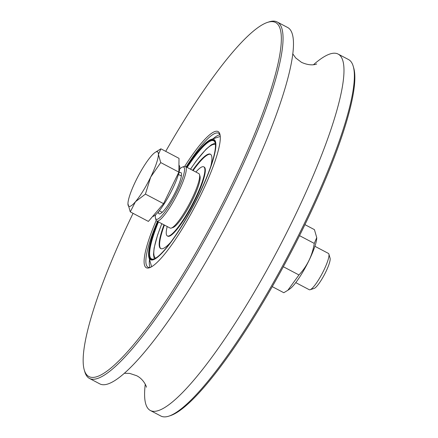 <?xml version="1.0" encoding="UTF-8"?>
<svg xmlns="http://www.w3.org/2000/svg" width="438" height="438" viewBox="0 0 438 438"><rect width="100%" height="100%" fill="white"/><g stroke="black" fill="none" stroke-linecap="round" stroke-linejoin="round"><path stroke-width="0.66" d="M313.488 64.72A201.431 37.909 117.8 0 1 338.098 54.066A201.431 37.909 117.8 0 1 293.329 219.268A201.431 37.909 117.8 0 1 150.415 410.532A201.431 37.909 117.8 0 1 145.268 384.208M338.098 54.066L348.528 59.552A201.431 37.909 117.8 0 1 353.214 66.242L353.701 67.917A200.144 37.668 117.8 0 1 304.558 225.428A200.144 37.668 117.8 0 1 170.667 415.553L169.008 416.1A201.431 37.909 117.8 0 1 160.839 416.018L150.415 410.532M353.214 66.242A201.431 37.909 117.8 0 1 303.758 224.76A201.431 37.909 117.8 0 1 169.008 416.1M165.717 151.351A200.144 37.668 117.8 0 1 267.339 22.447L269.003 21.9A201.431 37.909 117.8 0 1 277.166 21.982L287.596 27.468A201.431 37.909 117.8 0 1 242.822 192.676A201.431 37.909 117.8 0 1 99.908 383.934L89.483 378.448A201.431 37.909 117.8 0 1 84.791 371.758L84.304 370.083A200.144 37.668 117.8 0 1 133.07 213.35M277.166 21.982A201.431 37.909 117.8 0 1 232.397 187.185A201.431 37.909 117.8 0 1 89.483 378.448M267.339 22.447A200.144 37.668 117.8 0 1 230.974 186.681A200.144 37.668 117.8 0 1 84.304 370.083M184.688 166.385A76.978 14.487 117.8 0 1 219.865 134.066A76.978 14.487 117.8 0 1 200.965 194.647A76.978 14.487 117.8 0 1 149.468 267.771A76.978 14.487 117.8 0 1 156.202 220.484M150.333 267.437A75.697 14.246 117.8 0 1 148.06 267.191A75.697 14.246 117.8 0 1 157.461 221.398M186.457 167.064A67.999 12.795 117.8 0 1 211.132 139.432A67.999 12.795 117.8 0 1 198.775 195.228A67.999 12.795 117.8 0 1 148.947 257.539A67.999 12.795 117.8 0 1 157.768 221.557M186.604 167.141A67.228 12.653 117.8 0 1 215.096 142.372A67.228 12.653 117.8 0 1 198.589 195.277A67.228 12.653 117.8 0 1 153.612 259.143A67.228 12.653 117.8 0 1 157.91 221.633M153.952 259.022A66.713 12.554 117.8 0 1 151.575 258.896A66.713 12.554 117.8 0 1 158.452 221.918M187.146 167.425A66.713 12.554 117.8 0 1 213.739 140.828A66.713 12.554 117.8 0 1 215.189 142.722M186.155 166.905A75.697 14.246 117.8 0 1 218.589 133.234A75.697 14.246 117.8 0 1 220.073 134.97M167.595 236.044A39.053 7.347 -62.2 0 0 195.518 199.098A39.053 7.347 -62.2 0 0 203.96 166.971M210.612 154.34A53.321 10.036 -62.2 0 0 193.098 170.563M164.403 225.05A53.321 10.036 -62.2 0 0 160.943 248.669M170.853 242.11A53.321 10.036 117.8 0 1 160.713 248.57A53.321 10.036 117.8 0 1 163.96 224.82M192.649 170.327A53.321 10.036 117.8 0 1 210.399 154.209A53.321 10.036 117.8 0 1 210.809 166.226M195.901 172.035A39.053 7.347 117.8 0 1 203.752 166.834A39.053 7.347 117.8 0 1 195.069 198.863A39.053 7.347 117.8 0 1 167.36 235.945A39.053 7.347 117.8 0 1 167.206 226.528M199.504 174.576L199.991 176.257A29.51 5.552 117.8 0 1 192.742 199.482A29.51 5.552 117.8 0 1 173.005 227.514L171.34 228.061A30.791 5.793 -62.2 0 0 191.943 198.808A30.791 5.793 -62.2 0 0 199.504 174.576A30.791 5.793 -62.2 0 0 198.786 173.558L185.405 166.511A30.791 5.793 -62.2 0 0 184.157 166.5L182.498 167.048A29.51 5.552 -62.2 0 0 179.679 168.991M155.517 214.877A29.51 5.552 -62.2 0 0 155.512 218.299L155.999 219.98A30.791 5.793 -62.2 0 0 156.716 221.004L170.092 228.045A30.791 5.793 -62.2 0 0 171.34 228.061M156.716 221.004A30.791 5.793 -62.2 0 0 178.562 191.767A30.791 5.793 -62.2 0 0 185.405 166.511M155.512 218.299A29.51 5.552 -62.2 0 0 177.133 191.264A29.51 5.552 -62.2 0 0 182.498 167.048M178.83 173.059A23.351 4.396 117.8 0 1 175.633 191.658A23.351 4.396 117.8 0 1 158.392 211.877M287.837 290.285L289.682 289.042A30.791 5.793 -62.2 0 0 306.638 265.143A30.791 5.793 -62.2 0 0 316.745 237.637A30.791 5.793 -62.2 0 0 316.745 237.615L314.276 243.418C312.327 255.562 307.219 266.074 298.962 274.96L287.837 290.285L283.802 292.721L272.288 286.66M304.941 224.645L314.429 229.643L316.745 237.637M298.962 274.96L283.353 266.742M314.276 243.418L299.526 235.649M127.951 203.725A30.791 5.793 117.8 0 1 135.687 181.075A30.791 5.793 117.8 0 1 150.918 156.426A30.791 5.793 117.8 0 1 155.019 152.484A30.791 5.793 117.8 0 1 158.419 154.439A30.791 5.793 117.8 0 1 150.688 177.089L145.421 194.111L135.452 201.732L130.267 211.872L127.951 203.725A30.791 5.793 117.8 0 0 127.951 203.884L127.951 203.889A30.791 5.793 117.8 0 0 135.452 201.732A30.791 5.793 117.8 0 0 150.688 177.089L160.735 162.58L158.419 154.439L160.888 148.81L179.011 158.353L178.857 172.123L160.735 162.58M178.857 172.123L163.549 203.654L145.421 194.111M163.549 203.654L148.389 221.414L130.267 211.872M155.019 152.484L160.888 148.81M295.77 282.62L309.277 289.732A20.526 3.865 -62.2 0 0 310.005 289.77A20.526 3.865 -62.2 0 0 310.109 289.742A20.526 3.865 -62.2 0 0 323.846 270.241A20.526 3.865 -62.2 0 0 328.883 254.084A20.526 3.865 -62.2 0 0 328.407 253.405L314.895 246.293M310.109 289.742L314.188 288.396A17.378 3.269 -62.2 0 0 325.812 271.883A17.378 3.269 -62.2 0 0 330.082 258.206L328.883 254.084M178.934 165.279A28.87 5.431 117.8 0 1 171.428 191.154A28.87 5.431 117.8 0 1 153.054 216.421A28.87 5.431 117.8 0 1 152.594 216.487M150.097 267.476A75.697 14.246 117.8 0 1 149.506 259.46M151.783 266.665A73.945 13.917 117.8 0 1 151.203 265.324L148.947 257.539M211.132 139.432L218.83 136.891A73.945 13.917 117.8 0 1 220.265 136.601M213.032 138.802A75.697 14.246 117.8 0 1 219.975 134.756M190.53 169.21A64.151 12.072 117.8 0 1 215.447 144.628M155.671 258.152A64.151 12.072 117.8 0 1 161.836 223.698M292.737 53.792L295.76 57.991L301.492 62.338C312.135 67.134 317.534 63.472 316.619 63.975M146.429 387.203L146.429 387.208C146.631 386.666 143.489 378.936 136.514 375.662L129.675 373.395L124.518 373.28M215.261 143.078L211.335 144.803L206.095 149.188L196.366 160.762L190.475 169.183M161.786 223.67L157.592 235.009L154.116 248.001L153.486 254.631L154.291 258.88M203.752 166.834L204.196 167.064M167.36 235.945L167.803 236.181M178.43 174.439L181.365 175.983M159.301 210.766L162.235 212.31"/></g></svg>
